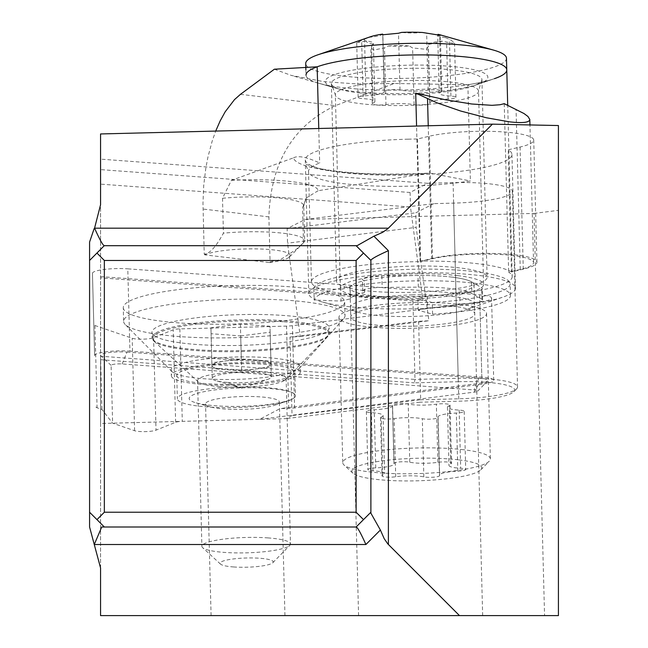 <?xml version="1.0" encoding="UTF-8"?>
<svg xmlns="http://www.w3.org/2000/svg" width="648" height="648" viewBox="0 0 648 648"><rect width="100%" height="100%" fill="white"/><g stroke="black" fill="none" stroke-linecap="round" stroke-linejoin="round"><path stroke-width="0.49" stroke-dasharray="3.24 2.43" d="M89.578 527.002L89.578 242.077M104.344 245.697L89.578 260.464M104.247 245.697L356.117 245.697L370.883 260.464M370.883 260.358L370.883 512.236L356.117 527.002M100.562 567.98L100.562 204.711M100.562 133.95L100.562 184.129L410.476 207.012L422.893 300.405L412.938 300.923L414.987 379.428L100.562 356.206L100.562 184.129M534.033 213.427L558.422 210.341L558.422 615.6L544.563 615.6L534.033 213.427L305.192 219.421L287.153 228.623L287.534 243.162L300.267 336.547L289.988 337.073L292.046 415.579L286.035 418.64L100.562 423.5L100.562 356.206M100.562 423.5L100.562 615.6L544.563 615.6M289.988 337.073L418.616 321.286L428.895 320.76L416.162 227.375L287.534 243.162M300.267 336.547L428.895 320.76M418.616 321.286L420.674 399.792L292.046 415.579M305.192 219.421L433.82 203.634L453.624 203.116A59.065 10.255 178.5 0 0 512.406 191.322A59.065 10.255 178.5 0 0 453.09 182.623L427.583 183.287L410.095 192.472L410.476 207.012M433.82 203.634L415.781 212.836L416.162 227.375M453.09 182.623L458.217 378.294L414.987 379.428L414.291 382.863L458.306 381.713L458.217 378.294A59.065 10.255 -1.5 0 1 517.533 386.994A59.065 10.255 -1.5 0 1 517.533 387.042A59.065 10.255 -1.5 0 1 516.65 388.824A59.065 10.255 -1.5 0 1 458.752 398.795L420.674 399.792L419.969 402.206L286.035 418.64M412.938 300.923L100.562 277.854M100.562 359.697L414.291 382.863M458.306 381.713A56.117 9.744 -1.5 0 1 514.658 390.023A56.117 9.744 -1.5 0 1 513.824 391.724A56.117 9.744 -1.5 0 1 458.816 401.185L419.969 402.206M242.303 406.345A53.16 9.226 178.5 0 0 288.911 400.367A53.16 9.226 178.5 0 0 242.303 387.885A53.16 9.226 178.5 0 0 195.923 402.797A53.16 9.226 178.5 0 0 242.303 406.345M242.457 396.527A36.92 6.407 178.5 0 0 205.554 403.898A36.92 6.407 178.5 0 0 210.252 406.879A36.92 6.407 178.5 0 0 242.457 409.342A36.92 6.407 178.5 0 0 274.825 405.194A36.92 6.407 178.5 0 0 279.361 401.971A36.92 6.407 178.5 0 0 242.457 396.527M253.53 615.6L211.094 615.6L253.53 615.6M429.875 615.6L358.579 615.6L429.875 615.6M558.422 210.341L558.422 125.542M427.583 183.287L100.562 159.141M408.151 139.174A103.364 17.942 178.5 0 0 305.289 159.821A103.364 17.942 178.5 0 0 409.082 175.049A103.364 17.942 178.5 0 0 511.944 154.402A103.364 17.942 178.5 0 0 508.235 149.81L520.085 147.031A59.065 10.255 178.5 0 0 533.725 140.081A59.065 10.255 178.5 0 0 474.409 131.382A59.065 10.255 178.5 0 0 429.276 136.226L417.425 139.004A103.364 17.942 178.5 0 0 408.151 139.174M287.153 228.623L415.781 212.836M410.095 192.472L100.562 169.614M100.562 276.599L422.893 300.405M411.65 272.921A103.364 17.942 -1.5 0 1 412.12 272.905A103.364 17.942 -1.5 0 1 515.452 288.149A103.364 17.942 -1.5 0 1 502.751 297.173A103.364 17.942 -1.5 0 1 412.59 308.796A103.364 17.942 -1.5 0 1 412.12 308.804A103.364 17.942 -1.5 0 1 321.943 301.911A103.364 17.942 -1.5 0 1 308.788 293.56A103.364 17.942 -1.5 0 1 411.65 272.921M511.434 271.925A103.364 17.942 178.5 0 0 420.625 261.12L432.467 258.341A59.065 10.255 -1.5 0 1 477.608 253.498A59.065 10.255 -1.5 0 1 536.925 262.197A59.065 10.255 -1.5 0 1 523.276 269.147L511.434 271.925L508.235 149.81M417.425 139.004L420.625 261.12M412.509 294.905A62.022 10.765 178.5 0 0 350.511 307.298A62.022 10.765 178.5 0 0 358.401 312.304A62.022 10.765 178.5 0 0 412.509 316.443A62.022 10.765 178.5 0 0 466.884 309.461A62.022 10.765 178.5 0 0 474.506 304.05A62.022 10.765 178.5 0 0 412.509 294.905M341.002 301.069L350.438 298.85A62.022 10.765 -1.5 0 1 364.63 292.321A17.723 3.078 -1.5 0 1 362.742 291.001A17.723 3.078 -1.5 0 1 382.174 287.429L418.316 287.121A62.022 10.765 -1.5 0 1 451.94 288.708A62.022 10.765 -1.5 0 1 471.882 293.495L481.942 299.303A17.723 3.078 -1.5 0 1 482.63 300.121A17.723 3.078 -1.5 0 1 459.983 303.669A62.022 10.765 -1.5 0 1 427.631 308.043L418.195 310.254L432.564 314.167A98.196 17.042 178.5 0 0 510.47 295.423A98.196 17.042 178.5 0 0 475.065 283.289A98.196 17.042 178.5 0 0 371.693 283.5A98.196 17.042 178.5 0 0 314.167 300.073L341.002 301.069L340.702 289.437L313.867 288.441L314.167 300.073M350.438 298.85L350.139 287.226L340.702 289.437M432.564 314.167L432.257 302.535L417.887 298.623L427.324 296.411A62.022 10.765 178.5 0 0 459.675 292.037A17.723 3.078 178.5 0 0 482.331 288.498A17.723 3.078 178.5 0 0 481.634 287.671L471.574 281.864A62.022 10.765 178.5 0 0 451.64 277.077A62.022 10.765 178.5 0 0 418.009 275.489L381.866 275.797A17.723 3.078 178.5 0 0 362.435 279.369A17.723 3.078 178.5 0 0 364.33 280.689A62.022 10.765 178.5 0 0 350.139 287.226M313.867 288.441A98.196 17.042 -1.5 0 1 371.393 271.868A98.196 17.042 -1.5 0 1 474.757 271.658A98.196 17.042 -1.5 0 1 510.162 283.792A98.196 17.042 -1.5 0 1 432.257 302.535M364.63 292.321L364.33 280.689M459.675 292.037L459.983 303.669M427.324 296.411L427.631 308.043M418.195 310.254L417.887 298.623M233.458 566.943A26.576 4.617 178.5 0 0 272.808 562.731A26.576 4.617 178.5 0 0 259.816 558.26A26.576 4.617 178.5 0 0 231.271 559.224A26.576 4.617 178.5 0 0 220.498 564.1A26.576 4.617 178.5 0 0 233.458 566.943M268.151 537.921A44.299 7.687 178.5 0 0 201.893 546.313A44.299 7.687 178.5 0 0 202.622 547.649A44.299 7.687 178.5 0 0 224.208 552.396A44.299 7.687 178.5 0 0 289.802 545.365A44.299 7.687 178.5 0 0 290.466 543.996A44.299 7.687 178.5 0 0 268.151 537.921M219.875 386.662A44.299 7.687 -1.5 0 1 198.28 381.923A44.299 7.687 -1.5 0 1 197.551 380.587A44.299 7.687 -1.5 0 1 263.809 372.187A44.299 7.687 -1.5 0 1 286.124 378.27A44.299 7.687 -1.5 0 1 285.468 379.639A44.299 7.687 -1.5 0 1 219.875 386.662M196.611 344.477A88.598 15.382 -1.5 0 1 151.972 332.319A88.598 15.382 -1.5 0 1 284.48 315.527A88.598 15.382 -1.5 0 1 329.111 327.677A88.598 15.382 -1.5 0 1 196.611 344.477M211.102 333.728L210.94 327.815L240.392 324.081L269.989 326.268L270.986 364.119L271.058 367.076L241.615 370.81L240.7 335.915L211.102 333.728L212.009 368.623L211.856 362.702L241.307 358.976L270.904 361.155M240.7 335.915L270.143 332.189L269.989 326.268M270.143 332.189L271.058 367.076M241.615 370.81L212.009 368.623M210.94 327.815L211.856 362.702M240.392 324.081L241.307 358.976M256.106 360.061A29.533 5.127 178.5 0 0 226.581 360.839A29.533 5.127 178.5 0 0 211.936 365.666A29.533 5.127 178.5 0 0 226.816 369.716A29.533 5.127 178.5 0 0 256.333 368.939A29.533 5.127 178.5 0 0 270.986 364.119A29.533 5.127 178.5 0 0 256.106 360.061M227.148 382.393A29.533 5.127 -1.5 0 1 216.027 380.724A29.533 5.127 -1.5 0 1 212.269 378.343A29.533 5.127 -1.5 0 1 256.438 372.746A29.533 5.127 -1.5 0 1 271.318 376.796A29.533 5.127 -1.5 0 1 267.689 379.372A29.533 5.127 -1.5 0 1 227.148 382.393L242.069 388.152L267.689 379.372M305.88 69.806L306.026 75.152A100.416 17.431 178.5 0 0 318.8 83.26A100.416 17.431 178.5 0 0 342.225 87.561A100.416 17.431 178.5 0 0 494.448 78.659A100.416 17.431 -1.5 0 1 467.872 84.742L394.243 83.471L335.413 105.624C292.92 125.68 270.743 162.778 268.888 216.894L270.07 261.946L280.568 259.565L296.225 249.415L303.475 242.7L302.559 207.806L306.269 197.932L303.758 205.675A59.065 10.255 -1.5 0 1 302.559 207.806M506.477 58.263A100.416 17.431 -1.5 0 1 448.934 75.573A100.416 17.431 -1.5 0 1 341.925 75.929A100.416 17.431 -1.5 0 1 305.718 63.52M372.965 44.113A40.087 6.958 -1.5 0 1 365.602 40.832A20.258 3.515 -1.5 0 1 373.37 43.392A20.258 3.515 -1.5 0 1 372.965 44.113L370.818 48.033L373.977 50.026L384.475 47.822L385.965 104.595A8.699 1.507 -1.5 0 1 376.974 104.936A8.699 1.507 -1.5 0 1 372.276 103.721A8.699 1.507 -1.5 0 1 373.062 103.064A20.258 3.515 178.5 0 0 374.892 101.542A20.258 3.515 178.5 0 0 363.172 98.658A8.699 1.507 -1.5 0 1 358.142 97.427A8.699 1.507 -1.5 0 1 360.15 96.406A8.699 1.507 -1.5 0 1 366.015 95.718A20.258 3.515 178.5 0 0 379.663 94.114A20.258 3.515 178.5 0 0 384.345 91.733A20.258 3.515 178.5 0 0 384.264 91.441A8.699 1.507 -1.5 0 1 384.232 91.311A8.699 1.507 -1.5 0 1 386.24 90.291A8.699 1.507 -1.5 0 1 400.01 90.032A20.258 3.515 178.5 0 0 428.142 90.153A8.699 1.507 -1.5 0 1 437.133 89.821A8.699 1.507 -1.5 0 1 441.831 91.036A8.699 1.507 -1.5 0 1 441.045 91.692A20.258 3.515 178.5 0 0 439.214 93.215A20.258 3.515 178.5 0 0 450.927 96.09A8.699 1.507 -1.5 0 1 455.957 97.33A8.699 1.507 -1.5 0 1 453.948 98.35A8.699 1.507 -1.5 0 1 448.092 99.039A20.258 3.515 178.5 0 0 434.444 100.634A20.258 3.515 178.5 0 0 429.762 103.024A20.258 3.515 178.5 0 0 429.843 103.316A8.699 1.507 -1.5 0 1 429.875 103.437A8.699 1.507 -1.5 0 1 427.866 104.466A8.699 1.507 -1.5 0 1 414.096 104.725A20.258 3.515 178.5 0 0 385.965 104.595M440.519 34.943A40.087 6.958 -1.5 0 1 445.451 37.625L449.445 39.317L454.523 42.533L452.507 43.238L442.033 41.172A40.087 6.958 -1.5 0 1 428.441 44.356L428.352 46.535L426.425 49.353L412.614 47.944L409.471 46.057A40.087 6.958 -1.5 0 1 388.517 45.959L384.475 47.822M440.373 35.332L439.563 34.911M358.142 97.427L356.708 42.622L369.028 37.284A20.258 3.515 -1.5 0 0 378.14 35.964A20.258 3.515 -1.5 0 0 382.62 34.101M356.708 42.622L361.689 41.885L363.172 98.658M365.602 40.832L361.689 41.885M388.517 45.959A20.258 3.515 -1.5 0 1 409.471 46.057M428.441 44.356A20.258 3.515 -1.5 0 1 432.921 42.485A20.258 3.515 -1.5 0 1 442.033 41.172M445.451 37.625A20.258 3.515 -1.5 0 1 437.692 35.065M422.545 32.489A20.258 3.515 -1.5 0 1 401.59 32.4M457.772 275.635A71.62 12.434 178.5 0 0 381.453 275.894A71.62 12.434 178.5 0 0 340.411 288.239A71.62 12.434 178.5 0 0 366.233 297.092A71.62 12.434 178.5 0 0 442.552 296.833A71.62 12.434 178.5 0 0 483.594 284.488A71.62 12.434 178.5 0 0 457.772 275.635M451.64 277.077A62.022 10.765 -1.5 0 1 474.004 284.739A62.022 10.765 -1.5 0 1 438.461 295.431A62.022 10.765 -1.5 0 1 372.365 295.65A62.022 10.765 -1.5 0 1 350.001 287.987A62.022 10.765 -1.5 0 1 385.544 277.295A62.022 10.765 -1.5 0 1 451.64 277.077M452.401 306.148A62.022 10.765 178.5 0 0 386.305 306.374A62.022 10.765 178.5 0 0 350.762 317.066A62.022 10.765 178.5 0 0 373.127 324.729A62.022 10.765 178.5 0 0 439.223 324.51A62.022 10.765 178.5 0 0 474.765 313.818A62.022 10.765 178.5 0 0 452.401 306.148M459.95 304.382A73.832 12.814 -1.5 0 1 486.567 313.502A73.832 12.814 -1.5 0 1 444.261 326.236A73.832 12.814 -1.5 0 1 365.577 326.495A73.832 12.814 -1.5 0 1 338.953 317.374A73.832 12.814 -1.5 0 1 381.267 304.641A73.832 12.814 -1.5 0 1 459.95 304.382M463.757 449.761A73.832 12.814 178.5 0 0 385.074 450.02A73.832 12.814 178.5 0 0 342.76 462.745A73.832 12.814 178.5 0 0 343.975 464.972A73.832 12.814 178.5 0 0 369.384 471.874A73.832 12.814 178.5 0 0 489.281 461.174A73.832 12.814 178.5 0 0 490.374 458.881A73.832 12.814 178.5 0 0 463.757 449.761M458.322 459.805A64.97 11.275 178.5 0 0 383.989 460.631A64.97 11.275 178.5 0 0 352.917 473.202A64.97 11.275 178.5 0 0 375.273 479.269A64.97 11.275 178.5 0 0 480.784 469.849A64.97 11.275 178.5 0 0 458.322 459.805M444.188 472.797A20.258 3.515 178.5 0 0 439.506 475.178A20.258 3.515 178.5 0 0 439.587 475.47A8.699 1.507 -1.5 0 1 439.619 475.6A8.699 1.507 -1.5 0 1 437.611 476.62A8.699 1.507 -1.5 0 1 423.841 476.879A20.258 3.515 178.5 0 0 395.709 476.758A8.699 1.507 -1.5 0 1 386.718 477.09A8.699 1.507 -1.5 0 1 382.02 475.875A8.699 1.507 -1.5 0 1 382.806 475.219A20.258 3.515 178.5 0 0 384.637 473.696A20.258 3.515 178.5 0 0 372.916 470.821A8.699 1.507 -1.5 0 1 367.886 469.589A8.699 1.507 -1.5 0 1 369.895 468.561A8.699 1.507 -1.5 0 1 375.759 467.88A20.258 3.515 178.5 0 0 389.408 466.276A20.258 3.515 178.5 0 0 394.089 463.895A20.258 3.515 178.5 0 0 394.008 463.604A8.699 1.507 -1.5 0 1 393.976 463.474A8.699 1.507 -1.5 0 1 395.985 462.453A8.699 1.507 -1.5 0 1 409.755 462.194A20.258 3.515 178.5 0 0 437.886 462.316A8.699 1.507 -1.5 0 1 446.877 461.984A8.699 1.507 -1.5 0 1 451.575 463.199A8.699 1.507 -1.5 0 1 450.789 463.855A20.258 3.515 178.5 0 0 448.959 465.377A20.258 3.515 178.5 0 0 460.679 468.253A8.699 1.507 -1.5 0 1 465.71 469.484A8.699 1.507 -1.5 0 1 463.701 470.513A8.699 1.507 -1.5 0 1 457.836 471.193A20.258 3.515 178.5 0 0 444.188 472.797M442.665 414.647A20.258 3.515 -1.5 0 1 456.314 413.043A8.699 1.507 178.5 0 0 462.178 412.363A8.699 1.507 178.5 0 0 464.187 411.334A8.699 1.507 178.5 0 0 459.157 410.103A20.258 3.515 -1.5 0 1 447.436 407.228A20.258 3.515 -1.5 0 1 449.267 405.705A8.699 1.507 178.5 0 0 450.052 405.049A8.699 1.507 178.5 0 0 445.354 403.834A8.699 1.507 178.5 0 0 436.363 404.166A20.258 3.515 -1.5 0 1 408.232 404.044A8.699 1.507 178.5 0 0 394.462 404.303A8.699 1.507 178.5 0 0 392.453 405.324A8.699 1.507 178.5 0 0 392.486 405.454A20.258 3.515 -1.5 0 1 392.567 405.745A20.258 3.515 -1.5 0 1 387.885 408.127A20.258 3.515 -1.5 0 1 374.236 409.722A8.699 1.507 178.5 0 0 368.38 410.411A8.699 1.507 178.5 0 0 366.363 411.44A8.699 1.507 178.5 0 0 371.393 412.671A20.258 3.515 -1.5 0 1 383.114 415.546A20.258 3.515 -1.5 0 1 381.283 417.069A8.699 1.507 178.5 0 0 380.498 417.725A8.699 1.507 178.5 0 0 385.196 418.94A8.699 1.507 178.5 0 0 394.187 418.608A20.258 3.515 -1.5 0 1 422.318 418.73A8.699 1.507 178.5 0 0 436.088 418.47A8.699 1.507 178.5 0 0 438.097 417.45A8.699 1.507 178.5 0 0 438.064 417.32A20.258 3.515 -1.5 0 1 437.983 417.029A20.258 3.515 -1.5 0 1 442.665 414.647M512.195 276.599A100.416 17.431 178.5 0 1 454.653 293.909A100.416 17.431 178.5 0 1 347.644 294.265A100.416 17.431 178.5 0 1 311.437 281.856A100.416 17.431 178.5 0 1 420.115 261.638L431.714 258.916A57.591 9.995 178.5 0 1 512.795 255.563A57.591 9.995 178.5 0 1 533.555 262.683A57.591 9.995 178.5 0 1 520.255 269.455L508.656 272.176A100.416 17.431 178.5 0 1 512.195 276.599L507.708 105.308M363.682 290.507A75.314 13.073 -1.5 0 1 336.531 281.2A75.314 13.073 -1.5 0 1 379.688 268.215A75.314 13.073 -1.5 0 1 459.942 267.948A75.314 13.073 -1.5 0 1 487.102 277.255A75.314 13.073 -1.5 0 1 443.945 290.239A75.314 13.073 -1.5 0 1 363.682 290.507M504.241 103.656L508.656 272.176M506.776 69.895A100.416 17.431 -1.5 0 1 494.448 78.659L477.892 84.329A81.332 14.118 178.5 0 0 459.165 67.246A81.332 14.118 178.5 0 0 458.557 67.173A81.332 14.118 178.5 0 0 354.594 69.814A81.332 14.118 178.5 0 0 335.624 88.055L335.624 88.055A81.332 14.118 178.5 0 0 353.994 91.465A81.332 14.118 178.5 0 0 354.602 91.538A81.332 14.118 178.5 0 0 477.892 84.329L482.104 82.539L480.411 84.41L478.532 91.141A71.62 12.434 -1.5 0 1 437.489 103.486A71.62 12.434 -1.5 0 1 361.171 103.745A71.62 12.434 -1.5 0 1 360.636 103.68A71.62 12.434 -1.5 0 1 335.348 94.892A71.62 12.434 -1.5 0 1 376.383 82.547A71.62 12.434 -1.5 0 1 452.709 82.296A71.62 12.434 -1.5 0 1 453.244 82.361A71.62 12.434 -1.5 0 1 478.532 91.141L483.594 284.488M420.115 261.638L416.567 126.052M231.368 180.387A73.832 12.814 -1.5 0 1 318.144 190.715L425.42 173.559A115.182 19.991 -1.5 0 1 333.574 171.291A115.182 19.991 -1.5 0 1 293.479 157.853L231.368 180.387L222.507 198.28L223.422 233.167C216.019 246.823 209.62 253.805 204.233 254.113L202.978 203.253L203.699 185.668L205.805 168.253L207.951 156.986L212.22 140.964L215.703 131.074M293.479 157.853C298.056 155.326 306.796 157.051 319.675 163.029A100.416 17.431 -1.5 0 0 308.545 171.372A100.416 17.431 -1.5 0 0 343.562 183.635A100.416 17.431 -1.5 0 0 344.752 183.781A100.416 17.431 -1.5 0 0 470.391 180.962L467.872 84.742M274.388 69.206L291.325 75.427L323.879 81.656L356.983 83.94L394.243 83.471M358.506 92.794A75.314 13.073 178.5 0 0 472.667 86.119A75.314 13.073 178.5 0 0 481.918 79.542A75.314 13.073 178.5 0 0 454.766 70.235A75.314 13.073 178.5 0 0 374.512 70.502A75.314 13.073 178.5 0 0 331.355 83.487A75.314 13.073 178.5 0 0 340.937 89.57A75.314 13.073 178.5 0 0 358.506 92.794M425.42 173.559L429.794 173.089L470.391 180.962M318.144 190.715L306.269 197.932M204.233 254.113L204.817 254.867L269.519 262.57L270.07 261.946M269.519 262.57A44.299 7.687 178.5 0 0 289.632 256.859A44.299 7.687 178.5 0 0 267.98 249.407A44.299 7.687 178.5 0 0 204.817 254.867M303.475 242.7A59.065 10.255 178.5 0 0 303.799 242.393A59.065 10.255 178.5 0 0 304.673 240.562A59.065 10.255 178.5 0 0 283.379 233.264A59.065 10.255 178.5 0 0 274.922 232.462A59.065 10.255 178.5 0 0 223.422 233.167M94.608 355.598L92.453 273.318L94.608 355.598A23.628 4.099 178.5 0 1 129.94 351.119L127.786 268.839L479.666 294.824A23.628 4.099 -1.5 0 1 491.565 298.064A23.628 4.099 -1.5 0 1 479.852 301.928L292.434 325.677A11.81 2.049 -1.5 0 1 286.538 326.106L179.869 328.901A7.387 1.28 178.5 0 0 173.202 329.816L153.592 337.705A11.81 2.049 -1.5 0 1 142.924 339.171A11.81 2.049 -1.5 0 1 132.192 338.264L94.924 325.49A11.81 2.049 -1.5 0 1 93.798 324.656M95.953 406.936A11.81 2.049 178.5 0 0 97.079 407.778L101.922 409.439L112.622 423.185L134.606 430.726A11.81 2.049 178.5 0 0 145.346 431.625A11.81 2.049 178.5 0 0 156.014 430.167L175.624 422.277A7.387 1.28 -1.5 0 1 182.291 421.362L259.646 419.337L280.049 408.613L288.692 408.386A11.81 2.049 178.5 0 0 294.589 407.957L482.007 384.207A23.628 4.099 178.5 0 0 493.719 380.344A23.628 4.099 178.5 0 0 481.82 377.104L129.94 351.119M92.453 273.318A23.628 4.099 -1.5 0 1 127.786 268.839M123.266 307.711A110.751 19.221 178.5 0 0 234.479 324.032A110.751 19.221 178.5 0 0 344.687 301.911A110.751 19.221 178.5 0 0 233.474 285.59A110.751 19.221 178.5 0 0 123.266 307.711L123.622 321.384A110.751 19.221 -1.5 0 1 233.831 299.263A110.751 19.221 -1.5 0 1 345.044 315.584L344.687 301.911M345.044 315.584A110.751 19.221 -1.5 0 1 343.675 318.727A110.751 19.221 -1.5 0 1 234.835 337.697A110.751 19.221 -1.5 0 1 125.161 324.446A110.751 19.221 -1.5 0 1 123.622 321.384M171.177 369.878A64.476 11.194 178.5 0 0 172.076 371.669A64.476 11.194 178.5 0 0 235.929 379.38A64.476 11.194 178.5 0 0 299.295 368.331A64.476 11.194 178.5 0 0 300.097 366.509A64.476 11.194 178.5 0 0 235.346 357.008A64.476 11.194 178.5 0 0 171.177 369.878L171.331 375.694A64.476 11.194 -1.5 0 1 235.499 362.823A64.476 11.194 -1.5 0 1 300.243 372.325L300.097 366.509M300.243 372.325A64.476 11.194 -1.5 0 1 236.083 385.196A64.476 11.194 -1.5 0 1 171.331 375.694M176.742 375.557A59.065 10.255 178.5 0 0 236.058 384.256A59.065 10.255 178.5 0 0 294.832 372.462A59.065 10.255 178.5 0 0 235.524 363.755A59.065 10.255 178.5 0 0 176.742 375.557L177.35 398.812A59.065 10.255 -1.5 0 1 236.131 387.018A59.065 10.255 -1.5 0 1 295.448 395.726A59.065 10.255 -1.5 0 1 236.666 407.519A59.065 10.255 -1.5 0 1 177.35 398.812M294.832 372.462L295.448 395.726M259.646 419.337L474.085 392.153A7.387 1.28 178.5 0 0 477.641 391.181A7.387 1.28 178.5 0 0 474.028 389.934L122.156 363.949A7.387 1.28 178.5 0 0 111.108 365.351L112.622 423.185M122.156 363.949L127.008 352.091A17.723 3.078 -1.5 0 0 100.513 355.444L101.922 409.439M127.008 352.091L478.888 378.068A17.723 3.078 -1.5 0 1 487.555 381.048A17.723 3.078 -1.5 0 1 479.026 383.397L280.049 408.613M453.624 203.116L458.816 401.185M520.085 147.031L523.276 269.147M432.467 258.341L429.276 136.226M381.866 275.797L382.174 287.429M418.316 287.121L418.009 275.489M471.574 281.864L471.882 293.495M481.942 299.303L481.634 287.671M283.986 321.805A88.168 15.309 -1.5 0 1 284.432 321.837A88.168 15.309 -1.5 0 1 327.54 336.668L327.54 336.668A88.168 15.309 -1.5 0 1 197.429 350.673A88.168 15.309 -1.5 0 1 196.984 350.641A88.168 15.309 -1.5 0 1 154.022 341.213L154.022 341.213A88.168 15.309 -1.5 0 1 189.524 325.077A88.168 15.309 -1.5 0 1 283.986 321.805M284.618 320.736A88.598 15.382 -1.5 0 1 329.249 332.894A88.598 15.382 -1.5 0 1 196.749 349.685A88.598 15.382 -1.5 0 1 152.11 337.535A88.598 15.382 -1.5 0 1 284.618 320.736M382.782 34.862L384.264 91.441M364.524 38.937L366.015 95.718M371.571 46.283L373.062 103.064M414.096 104.725L412.614 47.944M429.843 103.316L428.352 46.535M448.092 99.039L446.602 42.258M450.927 96.09L449.445 39.317M441.045 91.692L439.571 35.413M428.142 90.153L426.651 33.38M400.01 90.032L398.52 33.251M439.587 475.47L438.064 417.32M457.836 471.193L456.314 413.043M459.157 410.103L460.679 468.253M450.789 463.855L449.267 405.705M437.886 462.316L436.363 404.166M409.755 462.194L408.232 404.044M394.008 463.604L392.486 405.454M375.759 467.88L374.236 409.722M372.916 470.821L371.393 412.671M382.806 475.219L381.283 417.069M395.709 476.758L394.187 418.608M423.841 476.879L422.318 418.73M318.767 128.498L319.675 163.029M240.465 94.316L335.413 105.624M268.888 216.894L203.051 209.061M222.507 198.28A59.065 10.255 -1.5 0 1 282.463 198.377A59.065 10.255 -1.5 0 1 303.758 205.675L304.673 240.562M428.231 125.761L431.714 258.916M520.255 269.455L516.059 109.277M94.924 325.49L97.079 407.778M134.606 430.726L132.192 338.264M153.592 337.705L156.014 430.167M175.624 422.277L173.202 329.816M179.869 328.901L182.291 421.362M288.692 408.386L286.538 326.106M292.434 325.677L294.589 407.957M482.007 384.207L479.852 301.928M479.666 294.824L481.82 377.104M100.513 355.444L111.108 365.351M478.888 378.068L474.028 389.934M474.085 392.153L479.026 383.397M517.533 386.994L512.406 191.322M513.824 391.724L516.65 388.824M210.252 406.879L195.923 402.797M274.825 405.194L288.911 400.367M284.95 615.6L279.361 401.971M211.094 615.6L205.554 403.898M515.452 288.149L511.944 154.402M358.401 312.304L321.943 301.911M358.579 615.6L350.511 307.298M482.663 615.6L474.506 304.05M466.884 309.461L502.751 297.173M308.788 293.56L305.289 159.821M536.925 262.197L533.725 140.081M510.47 295.423L510.162 283.792M362.742 291.001L362.435 279.369M482.63 300.121L482.331 288.498M220.498 564.1L202.622 547.649M197.551 380.587L201.893 546.313M198.28 381.923L154.022 341.213L152.11 337.535L151.972 332.319M285.468 379.639L327.54 336.668L329.249 332.894L329.111 327.677M212.269 378.343L211.936 365.666M271.318 376.796L270.986 364.119M242.069 388.152L216.027 380.724M286.124 378.27L290.466 543.996M272.808 562.731L289.802 545.365M384.345 91.733L382.855 34.927M374.892 101.542L373.37 43.392M372.276 103.721L370.802 47.604M429.875 103.437L428.393 46.842M429.762 103.024L428.263 45.741M455.957 97.33L454.499 41.577M439.214 93.215L437.7 35.251M441.831 91.036L440.365 34.927M384.232 91.311L382.749 34.765M340.411 288.239L335.348 94.892L333.113 88.266L331.331 86.484L335.624 88.055L318.8 83.26M350.001 287.987L350.762 317.066M338.953 317.374L342.76 462.745M352.917 473.202L343.975 464.972M480.784 469.849L489.281 461.174M486.567 313.502L490.374 458.881M437.983 417.029L439.506 475.178M464.187 411.334L465.71 469.484M447.436 407.228L448.959 465.377M450.052 405.049L451.575 463.199M392.453 405.324L393.976 463.474M392.567 405.745L394.089 463.895M366.363 411.44L367.886 469.589M383.114 415.546L384.637 473.696M380.498 417.725L382.02 475.875M438.097 417.45L439.619 475.6M474.004 284.739L474.765 313.818M311.437 281.856L308.545 171.372L305.411 164.147L317.131 168.043C344.566 173.745 382.118 175.43 429.794 173.089M472.667 86.119L494.448 78.659M289.632 256.859L303.799 242.393M340.937 89.57L291.325 75.427M331.355 83.487L336.531 281.2M481.918 79.542L487.102 277.255M533.555 262.683L529.951 124.943M493.719 380.344L491.565 298.064M299.295 368.331L343.675 318.727M172.076 371.669L125.161 324.446M477.641 391.181L487.555 381.048"/><path stroke-width="0.97" d="M370.883 513.184L370.883 512.236L370.883 513.184L380.384 530.032L384.207 538.691L387.779 543.866L459.481 615.6L558.422 615.6L558.422 125.542L492.423 124.157L100.562 133.95L100.562 204.711L94.559 228.185C99.614 239.428 102.846 245.268 104.247 245.697L89.578 260.464L89.578 527.002L94.268 544.514L101.728 527.002L356.117 527.002L363.504 519.615L356.117 512.236L356.117 260.464L104.344 260.464L104.344 512.236L356.117 512.236M89.578 260.464L89.578 242.077L94.163 228.574M89.578 512.236L104.344 527.002L89.578 512.236M380.384 530.032L365.901 544.514C360.847 533.264 357.623 527.423 356.222 527.002L101.728 527.002M104.344 512.236L96.965 519.615M96.965 253.076L104.344 260.464M357.064 245.697L356.117 245.697L357.064 245.697L373.912 236.188L388.395 250.679C377.152 255.733 371.312 258.957 370.883 260.358L363.504 253.076L356.117 260.464M363.504 253.076L356.117 245.697L104.344 245.697M363.504 519.615L370.883 512.236L370.883 260.464M492.423 124.157L387.747 228.801L382.571 232.373L373.912 236.188M365.901 544.514L94.268 544.514L100.562 567.98L100.562 615.6L459.481 615.6M494.448 78.659A100.416 17.431 178.5 0 0 506.776 69.895A100.416 17.431 178.5 0 0 470.578 57.486A100.416 17.431 178.5 0 0 363.569 57.842A100.416 17.431 178.5 0 0 306.026 75.152M305.88 69.806L305.718 63.52A100.416 17.431 -1.5 0 1 317.998 54.772A100.416 17.431 -1.5 0 1 470.27 45.854A100.416 17.431 -1.5 0 1 493.76 50.171A100.416 17.431 -1.5 0 1 506.477 58.263L506.776 69.895A100.416 17.431 -1.5 0 0 470.578 57.486A100.416 17.431 -1.5 0 0 317.156 66.809L318.767 128.498M439.571 35.413L438.089 34.344A40.087 6.958 -1.5 0 1 440.519 34.943L493.76 50.171M369.028 37.284A40.087 6.958 -1.5 0 1 370.364 36.782A40.087 6.958 -1.5 0 1 382.62 34.101L382.749 34.765L398.52 33.251L401.59 32.4A40.087 6.958 -1.5 0 1 422.545 32.489L440.373 35.332M382.62 34.101L382.782 34.862M437.7 35.251L437.692 35.065A20.258 3.515 -1.5 0 1 438.089 34.344M415.7 93.118L436.979 102.83L460.558 110.994L486.373 117.766L509.288 121.816C522.669 123.323 529.505 122.545 529.805 119.491L527.95 116.478L523.949 113.505L504.241 103.656L500.045 104.741L491.978 105.332L471.793 104.004L445.557 99.808L415.7 93.118L416.567 126.052M215.703 131.074L220.199 120.828L225.212 111.748L234.495 99.614L240.465 94.316L274.388 69.206L317.156 66.809M388.395 544.514L388.395 250.679M388.395 228.185L94.559 228.185M427.526 98.739L428.231 125.761M370.364 36.782L317.998 54.772M382.855 34.927L382.838 34.449M507.708 105.308L506.776 69.895M529.951 124.943L529.805 119.491"/></g></svg>
